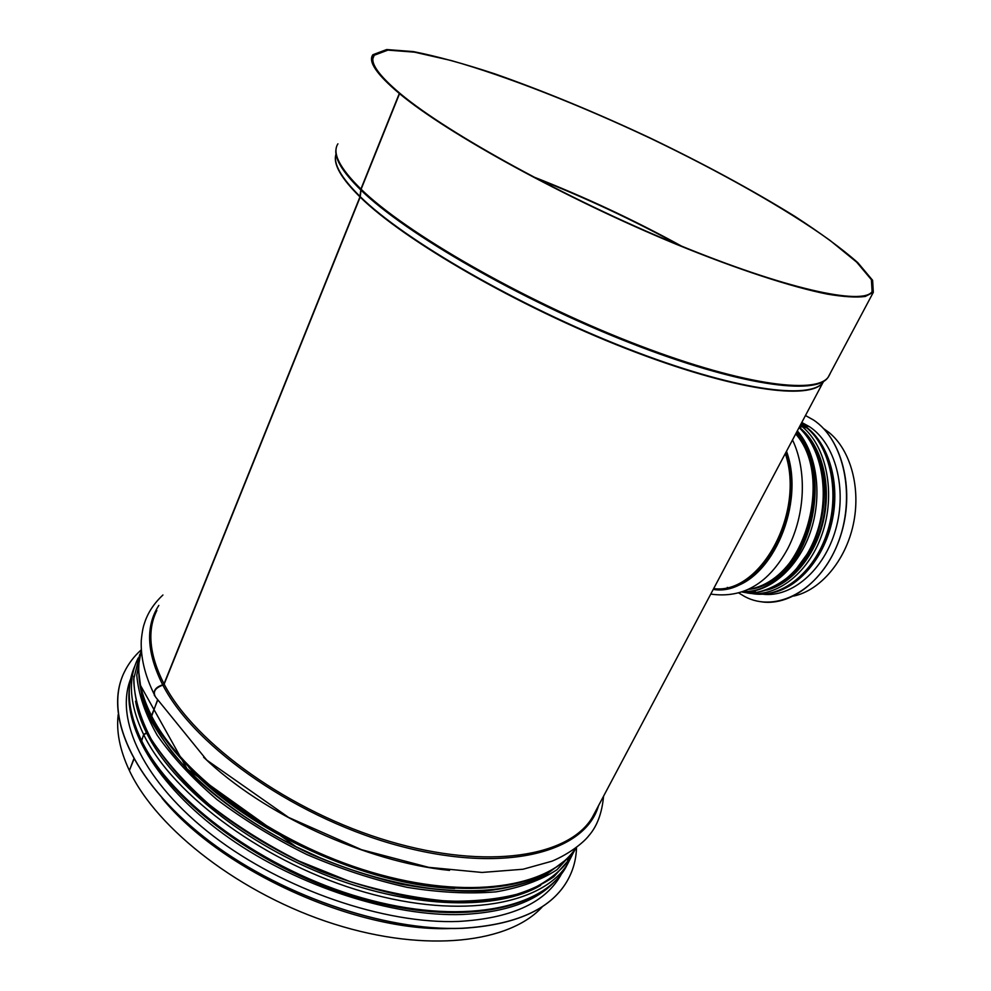 <?xml version="1.0" encoding="UTF-8"?>
<svg xmlns="http://www.w3.org/2000/svg" width="991" height="991" viewBox="0 0 991 991"><rect width="100%" height="100%" fill="white"/><g stroke="black" fill="none" stroke-linecap="round" stroke-linejoin="round"><path stroke-width="1.49" d="M141.49 740.463L141.812 742.172C171.406 803.305 264.411 871.423 361.566 898.849C458.734 926.251 539.984 910.766 565.452 868.042C541.532 909.292 459.96 925.78 362.173 897.908C264.473 870.271 170.836 801.595 141.49 740.463L143.757 734.827L147.263 732.646M152.924 719.553L152.218 721.312M151.462 715.675L151.821 717.447C181.737 777.291 273.974 844.679 370.684 873.158C467.455 901.587 548.952 888.617 575.783 848.085C550.488 887.193 468.458 901.067 371.154 872.117C273.912 843.403 181.142 775.495 151.462 715.675L157.544 700.55M400.525 93.984L400.562 93.885C377.93 74.845 369.147 61.975 374.214 55.261L387.902 50.12L414.449 52.151L451.178 60.525C507.206 76.406 579.363 104.86 649.997 138.108C720.308 171.777 785.974 208.779 830.049 240.429L856.658 262.132L871.399 279.71L872.105 291.676C862.566 305.612 785.851 289.211 676.035 243.86C566.369 198.671 447.907 133.451 400.785 94.071L399.534 93.662L361.12 189.244L360.167 197.098L164.147 684.162L162.858 685.115C154.869 688.051 152.503 692.114 155.773 697.317L206.785 760.122L288.604 817.439L361.492 849.683L428.645 867.336L481.985 872.452L523.025 869.243L551.925 861.204C569.639 853.846 584.071 842.016 588.728 835.809C597.077 826.358 602.02 813.14 603.569 796.182M400.562 93.885L399.311 93.476L360.91 189.046L359.956 196.899L163.998 683.889L162.71 684.843C155.872 686.986 153.122 690.603 154.472 695.707M157.396 700.29L151.4 716.865M152.787 719.293L152.081 721.039M147.126 732.374L143.621 734.542L141.428 741.602M133.773 758.995L129.487 770.267M399.311 93.476C376.63 74.375 367.822 61.454 372.901 54.716L386.676 49.55L413.358 51.594C436.56 56.19 463.714 63.61 494.794 73.842C544.109 91.172 595.876 112.553 650.096 137.972C703.957 163.874 752.144 189.962 794.671 216.236C820.709 233.12 841.743 248.58 857.785 262.615L872.613 280.292L873.319 292.333L865.205 296.47C856.373 297.634 843.775 296.866 827.435 294.141C791.759 287.056 738.084 269.602 676.209 244.257C565.923 198.807 446.842 133.215 399.534 93.662M133.921 759.255L129.375 770.54C156.776 829.467 241.68 894.947 334.314 924.107C426.997 953.441 510.464 942.788 542.696 906.356M129.239 770.255C119.812 749.976 116.133 731.395 118.214 714.523M799.44 427.852L801.93 426.427L806.872 427.864M799.526 427.939L802.029 426.502L806.971 427.939M826.544 431.903L828.934 432.423C850.699 449.964 861.204 488.328 853.226 524.759C845.323 561.203 820.152 590.5 793.568 596.087M826.482 431.828L828.81 432.398M823.62 428.608L828.835 432.349M806.017 425.907L801.83 424.098M761.868 601.909C793.37 606.269 829.009 576.527 841.731 532.142C854.676 487.845 841.532 438.394 813.475 419.973L805.472 415.514M739.013 593.138L744.798 596.594C775.903 613.318 819.024 590.871 837.494 544.257C856.348 497.854 844.382 440.066 813.4 419.961L805.46 415.526M762.624 594.191C791.673 597.87 824.252 570.197 835.723 529.405C847.404 488.699 835.227 443.46 809.387 426.65L801.781 422.476M561.439 874.025L559.853 876.812L561.203 874.26M122.289 676.791C105.232 718.748 135.222 784.438 207.85 840.108C280.292 895.765 386.205 931.639 462.425 928.332C515.109 925.123 549.794 909.738 566.505 882.163L566.555 882.077C572.86 871.523 576.18 860.002 576.514 847.528M141.255 649.836C134.058 656.277 128.421 663.697 124.333 672.096C103.894 713.173 131.246 779.682 203.935 836.937C276.415 894.192 384.818 931.639 462.475 928.233C515.159 925.024 549.844 909.639 566.555 882.077M130.812 678.513C114.324 719.045 143.348 782.382 213.288 836.032C283.054 889.658 385.004 924.38 458.684 921.432C509.907 918.484 543.638 903.606 559.853 876.812M535.611 178.107C584.826 197.469 632.518 219.754 678.699 244.95M532.749 176.596C584.033 196.627 633.67 219.816 681.659 246.177M360.91 189.046C339.616 168.049 331.948 152.973 337.919 143.831M830.086 373.743L828.488 376.766C816.473 395.372 738.245 384.483 629.458 341.722C520.808 299.133 405.554 232.65 361.12 189.244M360.699 189.888C341.883 171.418 333.732 157.495 336.259 148.117M828.104 377.261C816.411 396.078 738.369 385.4 629.52 342.7C520.832 300.174 405.369 233.579 360.91 190.086M360.067 196.478C341.053 177.662 333.038 163.527 336.036 154.063M823.558 381.634C811.877 400.649 734.393 390.429 626.51 348.262C518.751 306.256 404.328 240.132 360.266 196.676M359.956 196.899C341.437 178.578 333.372 164.692 335.738 155.215M823.125 382.216C810.972 400.971 733.266 390.528 625.581 348.374C518.045 306.38 404.117 240.454 360.167 197.098M163.998 683.889C149.319 654.915 146.941 630.437 156.838 610.468M595.678 811.047L592.37 817.278C569.528 856.472 488.179 870.532 389.314 841.309C290.536 812.323 194.893 743.758 164.147 684.162M162.71 684.843C146.643 652.71 145.355 626.225 158.833 605.414M598.514 805.708C585.619 851.331 507.999 873.802 404.204 847.181C300.508 820.92 195.128 748.279 162.858 685.115M449.542 870.383C366.905 862.244 262.788 814.429 203.638 757.223M151.326 715.403C139.161 690.752 135.817 669.049 141.279 650.307M454.646 888.469C366.98 885.397 248.431 831.56 188.823 767.368M135.569 701.194C137.365 711.216 140.982 721.683 146.395 732.609L135.742 702.037M539.934 885.781C497.519 910.407 414.399 909.044 330.102 876.812C245.842 844.629 172.533 785.516 146.557 732.882C172.57 785.677 246.276 844.989 330.833 877.109C415.415 909.292 498.584 910.333 540.69 885.359M143.621 734.542C129.548 704.886 127.641 679.591 137.898 658.656L138.244 657.95M572.265 854.899L568.153 862.95C544.332 904.003 462.785 920.255 364.899 892.234C267.075 864.474 173.239 795.81 143.757 734.827M141.341 740.178C127.715 711.327 125.597 686.528 134.962 665.791M451.326 928.505C357.739 932.444 221.55 871.374 162.09 798.189M785.306 453.544C805.41 512.88 759.899 595.182 713.681 588.58M771.568 588.419L770.614 588.629M766.935 590.029C792.565 583.612 816.497 554.316 823.917 518.479C831.375 482.667 821.217 445.281 800.307 428.137C821.279 445.306 831.437 482.803 823.893 518.689C816.398 554.588 792.342 583.86 766.65 590.128M795.699 433.934C835.401 478.405 801.942 585.892 748.614 589.348M729.314 588.059L727.307 587.428M797.594 551.306C784.191 573.455 767.839 586.152 748.539 589.385M729.277 588.072L727.27 587.428M716.666 589.385L713.669 588.592M786.507 451.264C805.485 503.341 772.67 579.908 729.748 587.96M786.222 451.809C807.876 512.223 760.605 597.598 713.223 589.422M796.43 432.572C838.436 480.325 799.031 594.204 743.039 591.776M798.473 551.578C787.932 569.317 775.049 581.122 759.812 586.969M799.378 549.943C788.972 568.177 776.064 580.404 760.679 586.622M816.299 452.937C832.564 487.795 822.939 542.647 795.798 570.172M768.186 589.583C793.506 582.151 816.658 552.52 823.583 516.98C830.557 481.453 820.313 444.748 799.638 427.778C820.251 444.724 830.495 481.279 823.62 516.72C816.782 552.173 793.791 581.841 768.545 589.447M755.315 591.627L750.856 591.516M754.931 591.664L750.744 591.54M802.029 426.502C826.841 446.545 836.131 494.348 821.923 534.62C807.925 575.015 773.86 599.493 745.294 592.519M800.356 425.164L801.93 426.427M806.29 427.443C830.743 447.189 840.232 493.803 826.804 533.691C813.549 573.665 780.487 598.923 751.971 593.559M771.704 592.891C799.118 587.774 825.292 556.669 832.663 518.392C840.157 480.14 827.547 440.945 803.998 425.461L806.203 427.356M780.858 574.83C814.763 546.747 826.048 478.195 802.747 441.652M796.553 432.336C831.276 469.499 814.478 561.265 769.016 583.687M742.507 591.974C769.004 593.089 797.705 568.809 810.242 532.514C822.852 496.28 817.104 453.432 797.321 430.874M799.08 427.567C822.295 448.65 830.272 495.116 816.398 534.124C802.685 573.232 770.18 597.474 742.247 592.073M746.235 591.516L749.035 591.738M570.531 854.837L567.459 860.064M569.069 858.181L571.435 853.858M573.826 851.74L570.382 858.218C560.349 872.006 545.533 883.192 525.961 891.776C503.775 898.527 477.811 901.661 448.056 901.178C416.641 898.428 383.752 891.813 349.402 881.358L298.737 860.944C265.922 844.307 236.106 825.553 209.312 804.655C185.007 783.088 165.658 761.311 151.289 739.323C140.053 717.794 134.194 697.726 133.698 679.12L139.805 654.37M141.279 650.22L136.783 675.205C138.319 693.861 145.12 713.867 157.197 735.211C172.347 756.951 192.266 778.393 216.979 799.551C244.059 819.991 273.95 838.287 306.665 854.453C340.223 868.884 373.681 879.835 407.066 887.329C439.521 892.594 469.201 894.105 496.095 891.85C520.77 887.552 541.086 880.169 557.029 869.702L574.334 850.773L575.944 847.962L570.382 858.218L553.82 876.75C538.844 887.056 519.99 894.588 497.259 899.345C472.521 902.305 445.12 901.897 415.056 898.143C384 892.395 352.474 883.402 320.465 871.163C273.045 850.773 229.664 823.632 195.71 793.382C174.973 772.881 158.733 752.442 146.965 732.064C137.947 712.17 133.587 693.564 133.896 676.271M138.777 671.948L141.924 696.549C147.733 714.189 157.581 732.485 171.468 751.451C202.461 789.493 252.569 826.816 310.307 853.722C368.553 879.475 429.586 892.643 478.665 891.132C502.14 889.237 522.48 884.765 539.711 877.729L560.596 864.251M565.081 860.448L545.1 875.375C528.191 883.328 507.838 888.568 484.066 891.12C458.598 891.925 431.035 889.633 401.38 884.207C371.055 876.985 340.693 866.902 310.307 853.969C264.758 832.279 226.047 806.575 194.186 776.87C175.258 757.211 160.505 737.75 149.963 718.487C141.948 699.72 138.22 682.279 138.79 666.175M809.213 426.613L801.496 423.021M818.752 552.334C831.065 529.107 835.487 504.469 832.031 478.418M560.943 874.942L561.414 873.988M129.487 687.432C123.64 729.81 160.183 789.74 229.54 838.299C298.799 886.809 393.093 916.948 462.202 914.495C505.348 912.463 536.218 901.463 554.799 881.507M374.214 55.261L372.963 58.432M873.319 292.333L828.179 377.162M823.149 382.179L595.752 810.911M153.89 693.7C144.81 675.044 140.598 657.306 141.267 640.459C142.01 632.791 143.038 627.179 144.352 623.612C147.56 613.156 153.754 603.63 162.92 595.009M151.177 716.183C141.626 696.908 137.563 679.108 139.013 662.768M568.153 862.95L565.452 868.042M141.205 740.946C131.667 721.064 127.802 702.706 129.635 685.846M710.758 594.092C743.114 598.663 768.805 583.476 787.833 548.494C805.658 513.697 806.86 469.982 792.515 439.942M796.516 432.41C838.002 478.975 802.252 589.472 746.805 591.454M800.963 424.024L806.302 427.394M806.389 427.468C829.294 445.876 839.513 486.767 830.111 524.425C820.796 562.145 793.506 590.909 765.87 593.906M814.094 478.393C816.398 500.294 813.041 521.427 804.035 541.829M799.093 427.542C816.757 444.984 824.871 469.722 823.459 501.743C822.307 514.701 819.421 527.175 814.825 539.154L808.904 551.615L793.94 572.166C782.11 582.919 769.549 589.695 756.232 592.469M549.274 871.758C519.965 890.005 476.597 895.084 419.156 887.019C386.775 881.569 353.837 871.869 320.341 857.909L295.975 846.686L187.138 768.979L140.239 684.942M809.387 426.65L803.998 425.461L801.273 423.776"/></g></svg>
